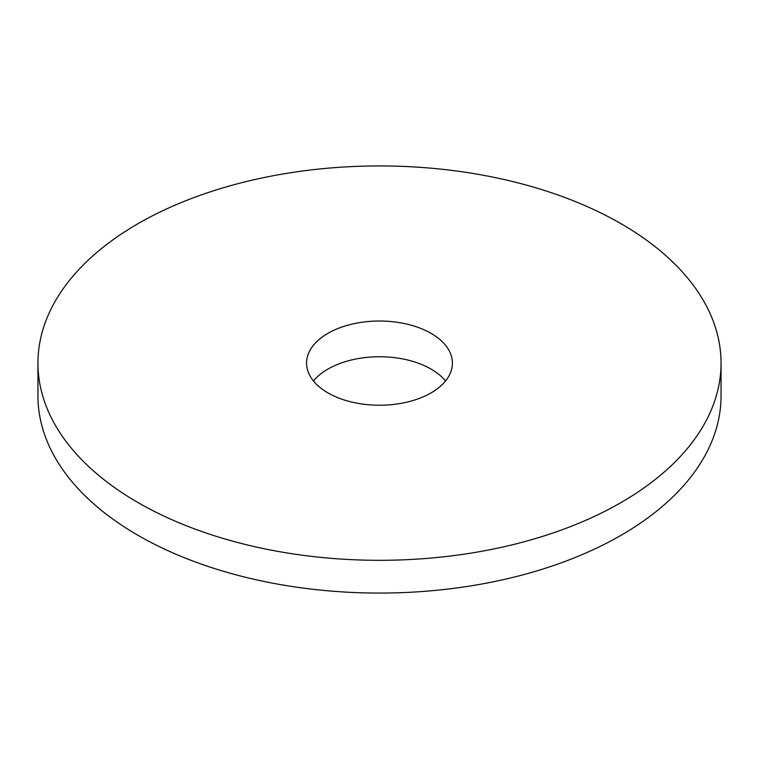 <?xml version="1.0" encoding="UTF-8"?>
<svg xmlns="http://www.w3.org/2000/svg" width="759" height="759" viewBox="0 0 759 759"><rect width="100%" height="100%" fill="white"/><g stroke="black" fill="none" stroke-linecap="round" stroke-linejoin="round"><path stroke-width="1.14" d="M431.065 333.353A72.93 42.106 0 0 0 351.588 324.226A72.93 42.106 0 0 0 306.57 363.125A72.93 42.106 0 0 0 327.935 392.896A72.93 42.106 0 0 0 407.412 402.023A72.93 42.106 0 0 0 452.43 363.125A72.93 42.106 0 0 0 431.065 333.353M445.542 380.99A72.93 42.106 0 0 0 431.065 369.083A72.93 42.106 0 0 0 313.458 380.99M137.986 502.562A341.55 197.188 0 0 0 510.209 545.304A341.55 197.188 0 0 0 721.05 363.125A341.55 197.188 0 0 0 621.014 223.687A341.55 197.188 0 0 0 248.791 180.946A341.55 197.188 0 0 0 37.95 363.125A341.55 197.188 0 0 0 137.986 502.562M37.95 363.125L37.95 395.875A341.55 197.188 0 0 0 137.986 535.313A341.55 197.188 0 0 0 510.209 578.054A341.55 197.188 0 0 0 721.05 395.875L721.05 363.125"/></g></svg>
